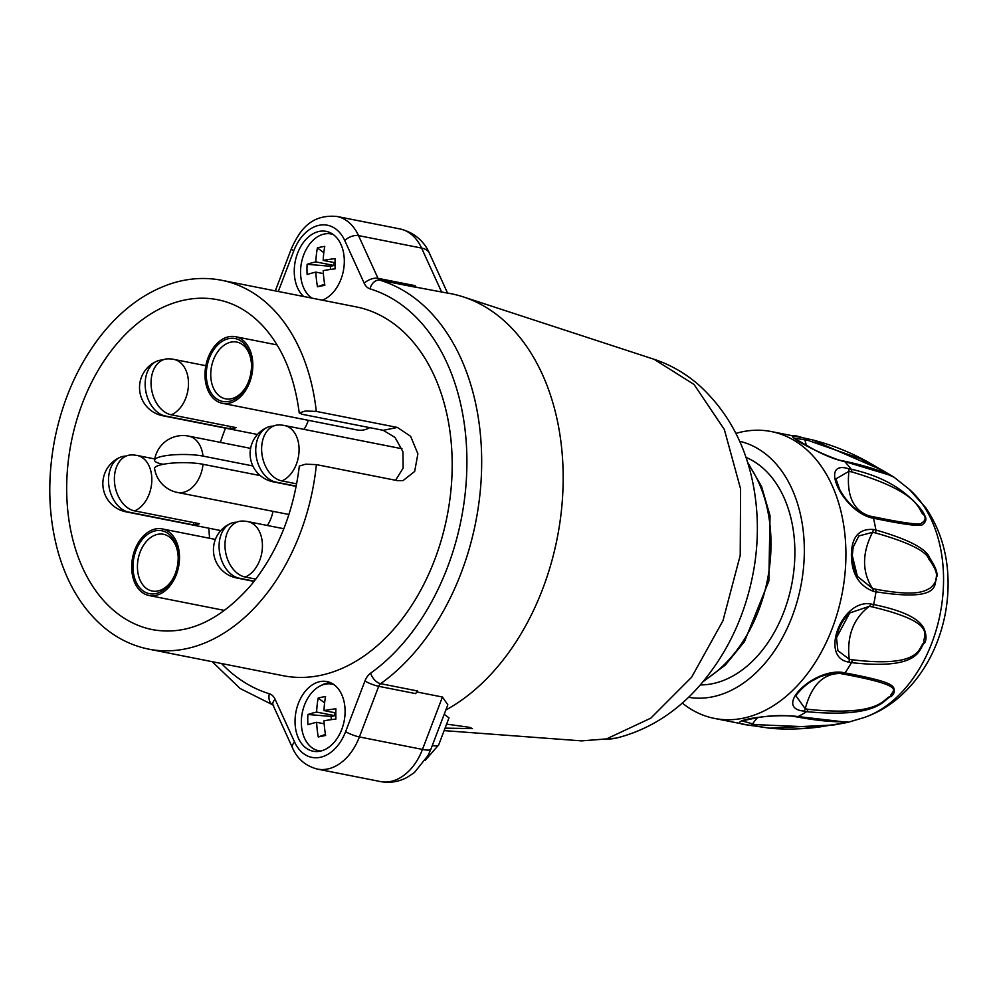 <?xml version="1.0" encoding="UTF-8"?>
<svg xmlns="http://www.w3.org/2000/svg" width="998" height="998" viewBox="0 0 998 998"><rect width="100%" height="100%" fill="white"/><g stroke="black" fill="none" stroke-linecap="round" stroke-linejoin="round"><path stroke-width="1.5" d="M442.438 697.028L422.466 749.423A26.11 4.528 -159.1 0 0 430.899 749.186L447.828 704.788L442.438 697.028L416.702 691.938M278.28 291.478L293.749 250.935A41.779 28.855 101.2 0 1 344.747 240.543A10.442 5.439 155.5 0 1 358.519 235.603L421.58 248.065A52.22 36.078 101.2 0 0 399.886 228.916L336.825 216.441A52.22 36.078 101.2 0 1 358.519 235.603L377.993 278.33L415.043 285.653A5.227 3.605 -78.8 0 0 416.964 287.511L379.926 280.189A219.323 151.509 101.2 0 1 481.685 461.288A219.323 151.509 101.2 0 1 380.625 683.68L417.663 691.003A5.227 3.605 -78.8 0 0 415.754 693.635L378.704 686.312L359.392 736.948A52.22 36.078 101.2 0 1 317.339 769.084L380.413 781.559A52.22 36.078 101.2 0 0 422.466 749.423L359.392 736.948A10.442 1.809 -159.1 0 1 345.607 731.671A41.779 28.855 101.2 0 1 294.597 742.05L275.124 699.324A15.669 10.816 -78.8 0 0 269.348 693.76A208.881 144.286 101.2 0 1 221.506 663.52M447.541 293.013L451.121 293.724A219.323 151.509 101.2 0 1 463.396 296.93A219.323 151.509 101.2 0 1 562.897 490.767A219.323 151.509 101.2 0 1 445.832 710.027M399.886 228.916C417.713 233.12 426.296 245.67 429.427 253.28L447.578 293.1L416.428 287.274M148.739 649.137L283.207 675.721A187.998 129.865 101.2 0 0 319.996 675.471A187.998 129.865 -78.8 0 0 450.921 490.392A187.998 129.865 -78.8 0 0 356.149 306.873L221.681 280.288C204.927 277.032 188.011 278.18 170.92 283.706C144.361 292.639 120.82 310.178 100.299 336.326C77.956 365.38 62.799 399.549 54.828 438.833C47.031 479.29 48.266 517.55 58.545 553.616C67.926 585.315 83.308 610.102 104.703 627.979C118.001 638.845 132.684 645.906 148.739 649.137A187.998 129.865 -78.8 0 0 185.528 648.875A187.998 129.865 -78.8 0 0 316.378 464.606L397.503 480.649L402.98 480.637L414.669 471.455L417.888 453.803L410.64 436.326L397.416 427.443L316.291 411.401L305.338 411.014L299.238 412.935L302.132 414.282L383.257 430.325L397.416 427.443M303.629 296.493A35.516 24.526 101.2 0 1 295.658 259.443A35.516 24.526 101.2 0 1 319.223 231.411A35.516 24.526 101.2 0 1 326.171 231.374A35.516 24.526 101.2 0 1 344.235 263.996A35.516 24.526 101.2 0 1 322.229 300.173M320.133 751.182A35.516 24.526 -78.8 0 0 344.859 716.227A35.516 24.526 -78.8 0 0 326.957 681.559A35.516 24.526 -78.8 0 0 320.009 681.609A35.516 24.526 -78.8 0 0 295.271 716.564A35.516 24.526 -78.8 0 0 313.172 751.232A35.516 24.526 -78.8 0 0 320.133 751.182M299.238 412.935C294.46 376.258 282.347 347.267 262.886 325.972C249.6 311.825 234.58 303.08 217.838 299.749A168.151 116.155 -78.8 0 0 184.929 299.974A168.151 116.155 -78.8 0 0 67.814 465.517A168.151 116.155 -78.8 0 0 152.594 629.663C186.751 635.726 219.423 621.068 250.585 585.701C277.294 552.979 293.549 513.097 299.325 466.054L305.637 464.207L316.378 464.606M209.617 538.284A168.151 116.155 101.2 0 1 208.856 528.216M220.383 442.388A168.151 116.155 101.2 0 1 225.523 428.154M330.575 682.707A35.516 24.526 -78.8 0 0 327.419 683.069A35.516 24.526 -78.8 0 0 321.032 685.526M311.039 297.953A35.516 24.526 101.2 0 1 308.419 295.121M369.747 427.655A33.944 23.453 -78.8 0 1 363.796 429.913A33.944 23.453 101.2 0 1 357.147 429.963L222.317 403.292A33.944 23.453 101.2 0 1 205.201 370.158A33.944 23.453 101.2 0 1 228.841 336.738A33.944 23.453 -78.8 0 1 235.491 336.7A33.944 23.453 -78.8 0 1 252.606 369.834A33.944 23.453 -78.8 0 1 228.966 403.254A33.944 23.453 101.2 0 1 222.317 403.292M303.991 429.377A28.717 19.835 -78.8 0 0 308.332 420.308M267.339 525.472A28.717 19.835 -78.8 0 0 272.978 511.338M318.923 751.394A35.516 24.526 101.2 0 1 317.426 750.421M333.719 684.491L331.835 684.117A33.944 23.453 101.2 0 0 325.198 684.166A33.944 23.453 -78.8 0 0 301.558 717.587A33.944 23.453 -78.8 0 0 318.674 750.721A33.944 23.453 -78.8 0 0 320.919 751.007M331.835 684.117A33.944 23.453 101.2 0 1 334.031 684.715M335.889 708.792A81.686 31.724 84.9 0 0 335.914 719.022A82.285 16.517 -0.1 0 0 323.988 720.805A82.285 57.16 -101.5 0 0 325.622 735.451A81.686 5.739 164.6 0 1 321.83 736.25A81.686 5.739 164.6 0 1 318.262 736.961A82.285 57.16 -101.5 0 1 316.628 722.303A82.285 16.517 -0.1 0 0 307.92 724.723A81.686 73.64 -115.4 0 1 307.908 714.493A82.285 16.517 -0.1 0 1 316.616 712.073A82.285 57.16 -101.5 0 1 318.187 698.064A81.686 36.178 17 0 1 321.768 697.228A81.686 36.178 17 0 1 325.56 696.567A82.285 57.16 -101.5 0 0 323.976 710.576A82.285 16.517 -0.1 0 1 335.889 708.792M335.839 712.921L323.976 710.576M325.448 734.403L318.262 736.961M334.891 712.734L334.904 715.691L316.616 712.073M334.904 715.691L331.211 716.439L307.908 714.493M318.187 698.064L324.599 702.866M331.211 716.439L331.224 719.645M324.175 723.8L316.628 722.303M329.789 233.732A35.516 24.526 -78.8 0 1 330.338 233.619A35.516 24.526 101.2 0 1 331.536 233.407M312.062 298.165A33.944 23.453 -78.8 0 1 301.421 262.936A33.944 23.453 -78.8 0 1 324.412 233.981A33.944 23.453 101.2 0 1 331.049 233.931A33.944 23.453 101.2 0 1 333.245 234.53M315.83 261.888A82.285 57.16 -101.5 0 1 317.401 247.866A81.686 36.178 17 0 1 320.982 247.042A81.686 36.178 17 0 1 324.774 246.369A82.285 57.16 -101.5 0 0 323.19 260.378A82.285 16.517 -0.1 0 1 335.103 258.607A81.686 31.724 84.9 0 0 335.128 268.836A82.285 16.517 -0.1 0 0 323.202 270.62A82.285 57.16 -101.5 0 0 324.837 285.266A81.686 5.739 164.6 0 1 321.044 286.052A81.686 5.739 164.6 0 1 317.476 286.763A82.285 57.16 -101.5 0 1 315.842 272.117A82.285 16.517 -0.1 0 0 307.135 274.537A81.686 73.64 -115.4 0 1 307.122 264.295A82.285 16.517 -0.1 0 1 315.83 261.888L334.118 265.505L330.425 266.254L307.122 264.295M317.401 247.866L323.814 252.669M334.105 262.549L334.118 265.505M335.054 262.736L323.19 260.378M324.662 284.218L317.476 286.763M323.389 273.602L315.842 272.117M330.425 266.254L330.438 269.46M395.595 480.275L403.167 468.025L402.942 451.757L395.008 437.411L383.257 430.325M206.299 374.599A32.061 22.143 -78.8 0 0 222.479 401.408A32.061 22.143 -78.8 0 0 247.828 383.394A32.061 22.143 -78.8 0 0 251.508 365.393A32.061 22.143 -78.8 0 0 251.496 364.806A32.061 22.143 -78.8 0 0 228.642 338.634A32.061 22.143 -78.8 0 0 206.299 374.599M251.508 365.293A28.93 19.985 101.2 0 0 236.738 342.052A28.93 19.985 101.2 0 0 210.74 374.587A28.93 19.985 -78.8 0 0 225.511 398.813A28.93 19.985 -78.8 0 0 248.015 382.945M155.538 528.952A33.944 23.453 101.2 0 1 162.175 528.903A33.944 23.453 101.2 0 1 179.291 562.036A33.944 23.453 101.2 0 1 155.651 595.457A33.944 23.453 -78.8 0 1 149.014 595.507A33.944 23.453 -78.8 0 1 131.898 562.373A33.944 23.453 -78.8 0 1 155.538 528.952M178.193 557.608A32.061 22.143 -78.8 0 0 178.193 557.021A32.061 22.143 -78.8 0 0 155.326 530.836A32.061 22.143 -78.8 0 0 132.996 566.802A32.061 22.143 -78.8 0 0 149.176 593.623A32.061 22.143 -78.8 0 0 174.513 575.609A32.061 22.143 -78.8 0 0 178.193 557.608M178.193 557.495A28.93 19.985 -78.8 0 0 163.435 534.267A28.93 19.985 -78.8 0 0 137.425 566.802A28.93 19.985 101.2 0 0 152.207 591.028A28.93 19.985 101.2 0 0 174.7 575.16M162.649 360.029A28.418 19.735 78.5 0 0 156.948 361.151A28.418 19.735 78.5 0 0 145.621 390.131A28.418 19.735 78.5 0 0 165.356 415.991L230.176 428.803A28.717 19.835 -78.8 0 0 233.12 428.504A28.717 19.835 -78.8 0 0 236.064 427.606L171.244 414.794A28.418 19.735 -101.5 0 1 151.097 384.929A28.418 19.735 -101.5 0 1 168.325 358.831A28.717 28.717 0 0 1 173.827 359.38A28.717 19.835 101.2 0 1 188.447 385.34A28.717 19.835 101.2 0 1 171.244 414.794M230.176 428.803L230.176 426.445M125.998 456.136A28.418 19.735 78.5 0 0 120.296 457.246A28.418 19.735 78.5 0 0 108.957 486.238A28.418 19.735 78.5 0 0 128.705 512.099L193.525 524.911A28.717 19.835 -78.8 0 0 196.469 524.611A28.717 19.835 -78.8 0 0 199.413 523.713L134.593 510.889A28.418 19.735 -101.5 0 1 114.433 481.036A28.418 19.735 -101.5 0 1 131.674 454.938A28.717 28.717 0 0 1 137.175 455.475A28.717 19.835 101.2 0 1 151.796 481.448A28.717 19.835 101.2 0 1 134.593 510.889M193.525 524.911L193.525 522.553M255.837 579.127L245.171 577.019A28.418 19.735 -101.5 0 1 225.024 547.154A28.418 19.735 -101.5 0 1 242.252 521.056A28.717 28.717 0 0 1 247.754 521.605A28.717 19.835 -78.8 0 1 262.387 547.565A28.717 19.835 -78.8 0 1 245.171 577.019M254.253 581.173L239.283 578.216A28.717 19.835 101.2 0 1 236.601 577.954L254.078 581.41M236.576 522.253A28.418 19.735 78.5 0 0 230.875 523.376A28.418 19.735 78.5 0 0 219.548 552.356A28.418 19.735 78.5 0 0 239.283 578.216M296.693 483.855L281.823 480.911A28.418 19.735 -101.5 0 1 261.676 451.046A28.418 19.735 -101.5 0 1 278.916 424.948A28.717 28.717 0 0 1 284.405 425.497A28.717 19.835 -78.8 0 1 299.038 451.458A28.717 19.835 -78.8 0 1 281.823 480.911M296.256 486.126L275.935 482.109A28.717 19.835 101.2 0 1 273.265 481.847L296.206 486.388M273.227 426.158A28.418 19.735 78.5 0 0 267.526 427.269A28.418 19.735 78.5 0 0 256.199 456.248A28.418 19.735 78.5 0 0 275.935 482.109M260.291 475.609L203.031 464.282A28.418 5.701 -0.1 0 0 171.681 463.147A28.418 5.701 -0.1 0 0 154.59 468.586A28.717 28.717 0 0 0 177.419 492.451A28.717 19.835 -78.8 0 0 203.031 464.282M163.198 464.307L162.948 464.257A28.418 5.701 179.9 0 1 154.578 460.053A28.418 5.701 179.9 0 1 172.454 454.901A28.418 5.701 179.9 0 1 203.018 456.098L252.868 465.954M606.447 738.944A60.716 44.91 68.4 0 0 616.203 738.121L581.647 740.878L606.447 738.944L650.796 718.161L691.602 677.243L722.951 620.768L740.217 555.362L740.591 488.883L724.348 429.514L694.059 384.492L654.089 359.292L463.396 296.93M445.083 728.128L472.441 728.627L469.709 727.355L446.605 724.124M444.21 714.269L448.988 717.886L438.658 744.97A26.11 4.528 -159.1 0 1 432.271 745.568M745.955 457.371A117.128 80.913 101.2 0 1 794.882 552.131A117.128 80.913 101.2 0 1 700.284 684.915M688.495 697.29A130.551 90.182 -78.8 0 0 804.338 550.21A130.551 90.182 101.2 0 0 739.643 441.303M682.258 703.029A146.219 101.01 -78.8 0 0 714.481 718.423A146.219 101.01 -78.8 0 0 845.917 554.002A146.219 101.01 101.2 0 0 771.217 431.548A146.219 101.01 101.2 0 0 735.888 433.406M851.381 555.075C851.544 537.223 858.779 528.678 873.075 529.439L875.87 530C908.592 539.419 926.556 548.8 929.787 558.156C935.276 566.452 937.658 572.553 936.935 576.47C932.519 581.672 946.441 602.842 875.982 591.814L873.188 591.265C858.866 585.664 851.606 573.601 851.381 555.075A3.131 0.624 -0.1 0 1 852.304 555.524A3.131 0.624 -0.1 0 1 852.292 555.562L857.394 576.32C854.824 572.889 853.128 565.966 852.304 555.524L853.14 547.216L858.854 535.951L872.526 532.333L875.321 532.882C908.367 542.263 926.256 551.071 928.976 559.304C934.652 567.126 937.11 572.79 936.349 576.308C936.922 579.913 934.964 583.768 930.473 587.872C924.086 591.702 915.378 596.642 875.421 589.157L872.626 588.595L857.394 576.32M848.362 468.661C818.996 459.641 841.564 509.429 870.693 517.663L873.487 518.224C905.66 524.923 922.127 526.919 922.9 524.212C926.219 521.717 926.755 518.686 924.51 515.118C923.699 512.361 919.969 507.533 913.307 500.609C905.535 493.673 889.767 477.867 851.157 469.21L848.362 468.661A3.131 2.158 -78.8 0 1 848.886 471.343L835.937 478.865L839.73 489.619C847.801 503.79 857.544 512.548 868.971 515.904L872.003 516.502C904.388 523.214 920.929 525.372 921.616 523.014C925.296 520.831 926.057 518.112 923.899 514.843C917.412 511.176 924.073 493.361 851.681 471.892A3.131 2.158 -78.8 0 0 851.157 469.21A146.219 101.01 101.2 0 0 844.682 461.55L888.22 474.674L893.971 477.156L882.719 470.432L812.023 439.769L803.315 437.935C772.776 428.005 811.985 451.445 841.888 461.001L844.682 461.55A3.131 2.158 101.2 0 0 843.797 461.051L843.797 461.051C863.133 465.18 878.265 469.833 889.23 474.998L892.798 476.695M794.969 716.19C763.832 713.607 718.56 722.826 750.496 725.247L769.446 728.166L834.079 724.935L847.888 722.352L794.969 716.19A3.131 2.158 -78.8 0 1 793.884 716.364C781.284 714.805 767.774 715.516 753.365 718.51L742.574 720.818M842.25 672.353C812.497 668.71 773.225 708.118 803.789 711.1L806.584 711.661C882.032 718.797 884.066 697.702 891.177 696.467C894.133 694.072 894.969 691.165 893.672 687.747C891.488 683.792 883.442 680.187 845.057 672.902L842.25 672.353A3.131 2.158 -78.8 0 1 840.254 673.488L838.744 673.238C837.671 671.941 831.396 673.114 819.907 676.769L811.461 681.26C803.714 685.614 795.394 695.581 796.08 696.068L805.236 708.755L808.031 709.316C883.043 717.026 883.23 697.54 890.54 696.442C889.58 691.14 912.871 686.948 843.048 674.037A3.131 2.158 -78.8 0 0 845.057 672.902A146.219 101.01 -78.8 0 0 851.494 662.622C924.173 670.843 918.547 646.629 924.734 642.849C926.643 639.356 926.406 634.603 924.011 628.59C920.593 622.166 911.923 612.373 873.637 604.551L870.842 604.002C841.776 598.7 819.296 657.694 848.699 662.061L851.494 662.622A3.131 2.158 101.2 0 0 852.005 659.728C924.497 668.473 917.736 646.168 924.148 642.749C921.366 636.587 941.588 623.401 872.165 606.871A3.131 2.158 -78.8 0 0 873.637 604.551A146.219 101.01 -78.8 0 0 875.982 591.814A3.131 2.158 -78.8 0 0 875.421 589.157M852.292 555.474L853.14 547.216M742.45 721.005L755.286 724.623L814.081 727.118L837.534 724.199L847.427 721.841M872.165 606.871L869.37 606.322L849.672 612.984L836.511 637.71L837.896 650.684L849.211 659.179L852.005 659.728M892.861 476.645L860.588 458.806L807.569 440.243A3.131 2.158 -78.8 0 0 806.11 438.496A146.219 101.01 101.2 0 0 803.652 437.96L771.217 431.548M807.569 440.243L794.52 438.159M344.747 240.543L364.22 283.282A15.669 10.816 -78.8 0 0 369.996 288.846A208.881 144.286 101.2 0 1 466.914 461.313A208.881 144.286 101.2 0 1 370.67 673.126A10.442 6.088 -125.5 0 0 380.625 683.68A5.227 3.605 -78.8 0 0 378.704 686.312A10.442 1.809 -159.1 0 1 364.919 681.035L345.607 731.671M364.22 283.282A10.442 5.439 155.5 0 1 377.993 278.33A5.227 3.605 -78.8 0 0 379.926 280.189A10.442 7.535 107 0 0 369.996 288.846M429.427 253.28A26.11 13.61 155.5 0 0 421.58 248.065L441.74 292.289M275.298 290.892L291.391 248.677A10.442 1.809 20.9 0 0 293.749 250.935M370.67 673.126A15.669 10.816 -78.8 0 0 364.919 681.035M317.339 769.084C305.5 765.928 297.217 758.842 292.501 747.851A10.442 5.439 -24.5 0 1 294.597 742.05M292.501 747.851L273.028 705.112A10.442 5.439 -24.5 0 1 275.124 699.324M272.928 704.9A10.442 7.535 -73 0 1 269.348 693.76M316.291 411.401A187.998 129.865 -78.8 0 0 221.681 280.288M257.472 434.479L162.674 415.729A28.717 19.835 -78.8 0 0 165.356 415.991M220.82 530.574L126.022 511.837A28.717 19.835 -78.8 0 0 128.705 512.099M250.61 448.364L188.56 436.089A28.717 19.835 101.2 0 1 203.018 456.098M616.203 738.121L616.203 738.121C648.688 729.95 676.844 712.073 700.658 684.491C728.939 651.257 746.853 611.799 754.388 566.115C758.48 539.993 758.355 514.319 754.026 489.107C746.666 446.493 728.266 411.775 698.825 384.991C685.501 373.352 670.594 364.781 654.089 359.292M704.126 680.386A130.551 90.182 -78.8 0 0 748.101 464.045M872.003 516.502A3.131 2.158 101.2 0 1 873.487 518.224A146.219 101.01 101.2 0 1 875.87 530A3.131 2.158 101.2 0 1 875.321 532.882M812.023 439.769C832.806 445.083 852.417 453.042 870.83 463.646L893.971 477.156L909.153 489.22A125.212 86.489 101.2 0 1 943.559 579.252A125.212 86.489 -78.8 0 1 864.019 717.574L847.888 722.352L818.16 727.193C800.433 729.301 784.191 729.625 769.446 728.166L746.916 724.835A146.219 101.01 -78.8 0 0 753.29 725.795A3.131 2.158 101.2 0 0 755.286 724.623M847.477 721.853L842.961 721.754C831.047 721.966 815.615 720.356 796.678 716.913L796.678 716.913A3.131 2.158 -78.8 0 0 797.776 716.739A146.219 101.01 -78.8 0 0 806.584 711.661A3.131 2.158 101.2 0 0 808.031 709.316M873.188 591.265A3.131 2.158 -78.8 0 0 872.626 588.595C861.923 572.016 861.885 553.254 872.526 532.333A3.131 2.158 101.2 0 0 873.075 529.439M757.432 717.799A41.779 28.855 -78.8 0 0 752.492 724.074A3.131 2.158 101.2 0 1 750.496 725.247M843.048 674.037L840.254 673.488C823.213 673.475 811.549 685.239 805.236 708.755A3.131 2.158 101.2 0 1 803.789 711.1M870.842 604.002A3.131 2.158 -78.8 0 1 869.37 606.322C853.39 618.398 846.666 636.025 849.211 659.179A3.131 2.158 101.2 0 1 848.699 662.061M851.681 471.892L848.886 471.343C846.429 495.507 853.203 510.377 869.208 515.954A3.131 2.158 101.2 0 1 870.693 517.663M803.315 437.935A3.131 2.158 -78.8 0 1 804.762 439.694L806.459 445.395M794.445 438.421L813.52 449.312C817.225 451.558 834.103 459.641 841.002 460.49A3.131 2.158 101.2 0 1 841.888 461.001M291.391 248.677C299.812 230.164 310.727 214.208 336.825 216.441M273.028 705.112L273.714 705.212M272.965 704.975L240.119 688.495L212.2 661.686M320.545 751.095L318.674 750.721M332.933 234.305L331.049 233.931M277.07 344.921L235.491 336.7M215.381 539.431L162.175 528.903M224.562 610.439L149.014 595.507M156.948 361.151A28.717 28.717 0 0 0 162.674 415.729M205.85 365.705L173.827 359.38M120.296 457.246A28.717 28.717 0 0 0 126.022 511.837M154.765 458.955L137.175 455.475M283.831 528.74L247.754 521.605M230.875 523.376A28.717 28.717 0 0 0 236.601 577.954M401.969 448.751L284.405 425.497M267.526 427.269A28.717 28.717 0 0 0 273.265 481.847M288.933 514.494L177.419 492.451M188.56 436.089A28.717 28.717 0 0 0 154.578 460.053M581.647 740.878L444.135 730.623M702.979 681.759L725.309 665.08L744.471 641.652L768.847 581.061L770.032 515.642L761.549 486.45L747.539 462.224M803.652 437.96L812.035 439.781M746.916 724.835L714.481 718.423M909.153 489.22L925.72 507.72C940.615 529.801 948.075 555.075 948.1 583.518C948.075 604.239 944.233 624.249 936.586 643.535C927.903 665.267 915.191 683.38 898.437 697.864C888.083 706.671 876.593 713.246 863.994 717.587M796.678 716.913L793.884 716.364M849.672 612.984C842.599 619.833 838.208 628.079 836.511 637.71M841.002 460.502L843.797 461.051M438.658 744.97L425.385 760.152M430.899 749.186L428.117 755.399L414.382 772.564L407.159 777.367C398.689 781.871 389.769 783.268 380.413 781.559"/></g></svg>
